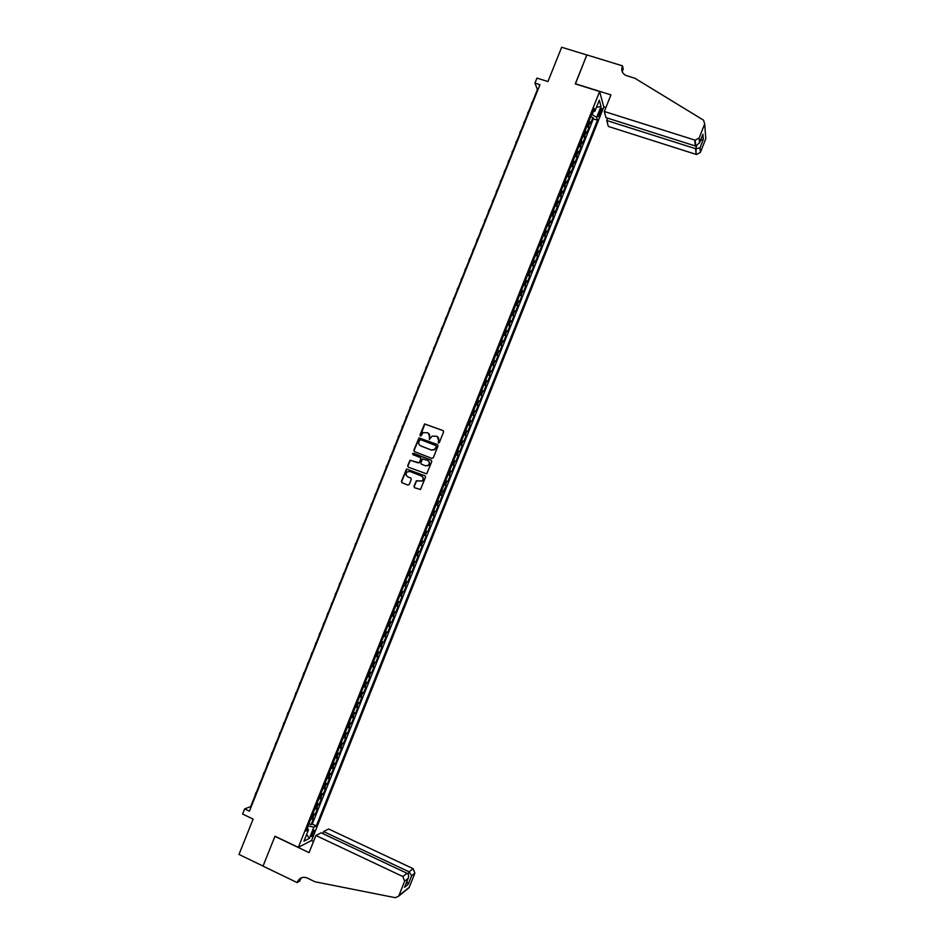 <?xml version="1.0" encoding="UTF-8"?>
<svg xmlns="http://www.w3.org/2000/svg" width="945" height="945" viewBox="0 0 945 945"><rect width="100%" height="100%" fill="white"/><g stroke="black" fill="none" stroke-linecap="round" stroke-linejoin="round"><path stroke-width="1.42" d="M438.374 443.04L439.342 442.603L443.595 431.936L443.016 430.566L424.577 423.927L419.911 435.066L420.986 435.952L423.124 432.597L427.648 432.786C429.455 433.708 430.069 435.172 429.479 437.192L429.325 439.531L432.101 436.117L436.684 436.283C438.504 437.204 439.118 438.669 438.527 440.689L438.374 443.04M313.929 832.828L314.508 830.312C313.953 829.84 313.019 831.045 311.708 833.951L311.141 836.467C311.696 836.939 312.63 835.723 313.929 832.828M413.957 486.321L414.524 487.714L420.478 489.498L425.545 477.178L424.966 475.796L406.515 469.039L401.424 481.336L401.991 482.73L407.886 485.068L409.256 484.454L411.276 479.387L410.709 478.005L407.779 476.835C405.712 475.441 405.535 473.788 407.248 471.85L409.929 471.472L421.423 476.02C423.466 477.379 423.679 479.02 422.037 480.958L416.332 480.792L413.957 486.321L414.784 487.821M599.638 91.511L575.292 83.904L586.833 54.975L561.661 47.25L547.946 81.553L536.961 78.104L534.953 83.113L539.949 84.684L249.433 811.176L244.637 808.908L242.582 814.058L253.13 819.067L238.979 854.445L263.064 866.069L274.983 836.219L298.348 847.346L599.638 91.511L603.796 107.009L311.578 840.483L298.348 847.346M431.9 458.419L433.282 457.793L438.007 445.945L437.429 444.563L418.989 437.889L413.863 450.198L414.43 451.58L431.9 458.419M431.782 461.562L426.703 473.87L408.216 467.149L407.649 465.767L410.047 460.227L418.103 462.861L419.474 462.247L420.808 458.88L420.241 457.498L412.882 454.616L412.752 453.305L431.204 460.168L431.782 461.562M308.944 823.627L311.106 824.654L313.539 818.559L312.263 819.15L313.894 815.074L312.334 815.11M312.984 813.48L315.157 814.495L317.579 808.4L316.327 808.967L317.945 804.892L316.398 804.916M317.036 803.333L319.197 804.337L321.631 798.253L320.379 798.785L322.009 794.721L320.461 794.71M321.076 793.186L323.249 794.19L325.671 788.106L324.442 788.614L326.06 784.539L324.525 784.527M325.115 783.051L327.289 784.043L329.71 777.959L328.494 778.444L330.112 774.368L328.588 774.333M329.155 772.915L331.329 773.908L333.75 767.824L332.545 768.273L334.164 764.21L332.652 764.151M333.195 762.78L335.369 763.773L337.79 757.689L336.597 758.103L338.215 754.039L336.704 753.968M337.235 752.657L339.409 753.637L341.83 747.566L340.649 747.944L342.267 743.88L340.767 743.798M341.263 742.534L343.448 743.514L345.87 737.443L344.689 737.797L346.307 733.733L344.819 733.615M345.303 732.41L347.476 733.391L349.898 727.319L348.74 727.638L350.359 723.586L348.87 723.457M349.331 722.287L351.516 723.268L353.926 717.196L352.78 717.491L354.399 713.44L352.922 713.286M353.359 712.187L355.544 713.156L357.966 707.084L356.832 707.344L358.438 703.293L356.974 703.127M357.387 702.076L359.572 703.045L361.994 696.973L360.872 697.209L362.478 693.157L361.025 692.968M361.415 691.976L363.601 692.933L366.022 686.873L364.912 687.074L366.518 683.022L365.065 682.822M365.443 681.877L367.629 682.833L370.038 676.774L368.94 676.939L370.558 672.887L369.105 672.675M369.471 671.777L371.657 672.734L374.066 666.674L372.98 666.816L374.598 662.764L373.157 662.528M373.488 661.689L375.673 662.634L378.094 656.574L377.02 656.692L378.626 652.641L377.197 652.393M377.516 651.601L379.701 652.546L382.111 646.486L381.048 646.581L382.666 642.529L381.237 642.257M381.532 641.513L383.717 642.458L386.127 636.41L385.076 636.457L386.694 632.418L385.276 632.122M385.548 631.437L387.733 632.37L390.143 626.322L389.116 626.346L390.722 622.306L389.305 621.999M389.564 621.361L391.75 622.294L394.159 616.246L393.144 616.246L394.75 612.206L393.344 611.876M393.581 611.297L395.766 612.218L398.176 606.17L397.16 606.147L398.778 602.107L397.372 601.752M397.585 601.221L399.782 602.142L402.192 596.106L401.188 596.047L402.794 592.007L401.412 591.641M401.601 591.157L403.798 592.078L406.208 586.042L405.216 585.947L406.822 581.907L405.44 581.529M405.606 581.104L407.803 582.014L410.213 575.977L409.232 575.859L410.839 571.819L409.468 571.43M409.622 571.052L411.819 571.961L414.217 565.925L413.26 565.771L414.867 561.743L413.497 561.33M413.627 560.999L415.824 561.909L418.222 555.873L417.277 555.695L418.883 551.656L417.525 551.23M417.631 550.947L419.828 551.856L422.226 545.82L421.293 545.608L422.899 541.579L421.541 541.131M421.635 540.906L423.832 541.804L426.23 535.78L425.309 535.543L426.916 531.503L425.569 531.043M425.628 530.866L427.837 531.763L430.235 525.739L429.313 525.467L430.92 521.439L429.585 520.955M429.632 520.837L431.841 521.723L434.239 515.698L433.33 515.403L434.936 511.375L433.601 510.879M433.637 510.808L435.834 511.694L438.232 505.669L437.346 505.339L438.941 501.322L437.618 500.791M437.63 500.779L439.838 501.665L442.236 495.641L440.027 494.767L442.236 495.641M441.35 495.286L446.229 485.624L444.02 484.75M444.044 484.679L445.355 485.234L446.961 481.206L447.824 481.607L450.222 475.595L448.013 474.733M448.06 474.614L449.359 475.181L450.966 471.165L451.816 471.59L454.214 465.578L452.005 464.716M452.064 464.55L453.364 465.129L454.97 461.113L455.809 461.573L458.207 455.573L455.986 454.71M456.081 454.486L457.368 455.088L458.963 451.072L459.802 451.568L462.188 445.567L459.979 444.705M460.085 444.433L461.373 445.06L462.967 441.043L463.782 441.563L466.18 435.562L463.96 434.712M464.089 434.381L465.365 435.019L466.972 431.014L467.775 431.558L470.161 425.557L467.952 424.707M468.094 424.34L469.37 424.99L470.964 420.986L471.756 421.564L474.142 415.564L471.933 414.725M472.098 414.3L473.362 414.961L474.957 410.957L475.737 411.559L478.135 405.57L475.914 404.732M476.103 404.259L477.355 404.944L478.95 400.94L479.717 401.578L482.115 395.577L479.895 394.75M480.107 394.219L481.348 394.927L482.942 390.923L483.698 391.584L486.084 385.595L483.864 384.769M484.1 384.19L485.34 384.91L486.935 380.906L487.679 381.603L490.065 375.614L487.844 374.799M488.092 374.161L489.333 374.905L490.928 370.901L491.66 371.633L494.046 365.644L491.825 364.817M492.097 364.144L493.314 364.9L494.908 360.895L495.629 361.651L498.015 355.674L495.794 354.859M496.09 354.127L497.306 354.895L498.901 350.902L499.61 351.682L501.984 345.705L499.763 344.89M500.082 344.11L501.287 344.901L502.882 340.909L503.579 341.712L505.965 335.735L503.732 334.932M504.063 334.093L505.268 334.908L506.863 330.915L507.548 331.754L509.934 325.777L507.701 324.974M508.056 324.088L509.249 324.915L510.843 320.922L511.517 321.796L513.903 315.819L511.67 315.028M512.036 314.083L513.23 314.933L514.824 310.94L515.486 311.838L517.86 305.873L515.639 305.07M516.029 304.089L517.21 304.952L518.805 300.959L519.455 301.892L521.829 295.927L519.596 295.135M520.01 294.096L521.179 294.982L522.774 290.989L523.412 291.946L525.786 285.981L523.565 285.189M523.991 284.102L525.16 285L526.755 281.019L527.381 282L529.755 276.034L527.523 275.255M527.971 274.121L529.129 275.03L530.724 271.05L531.338 272.065L533.712 266.1L531.48 265.321M531.952 264.139L533.11 265.072L534.693 261.08L535.295 262.131L537.67 256.166L535.437 255.398M535.933 254.158L537.079 255.103L538.662 251.122L539.252 252.197L541.627 246.243L539.394 245.476M539.902 244.188L541.048 245.145L542.631 241.164L543.21 242.274L545.584 236.321L543.351 235.553M543.883 234.218L545.005 235.199L546.6 231.218L547.167 232.352L549.541 226.398L547.297 225.631M547.852 224.248L548.974 225.253L550.557 221.272L551.124 222.429L553.486 216.476L551.254 215.72M551.821 214.279L552.943 215.306L554.526 211.326L555.069 212.519L557.444 206.565L555.199 205.821M555.79 204.321L556.9 205.36L558.483 201.391L559.015 202.608L561.389 196.654L559.145 195.91M559.759 194.375L560.857 195.426L562.452 191.457L562.972 192.697L565.334 186.756L563.09 186.011M563.728 184.417L564.827 185.492L566.409 181.523L566.917 182.798L569.28 176.857L567.035 176.113M567.697 174.471L568.784 175.557L570.367 171.588L570.863 172.9L573.225 166.958L570.981 166.225M571.654 164.536L572.741 165.635L574.312 161.666L574.808 163.001L577.171 157.071L574.926 156.338M575.611 154.59L576.686 155.712L578.269 151.743L578.742 153.114L581.116 147.172L578.86 146.451M579.58 144.656L580.643 145.802L582.226 141.833L582.687 143.227L585.049 137.297L582.805 136.564M583.537 134.733L584.589 135.891L586.172 131.922L586.621 133.339L588.983 127.41L587.495 124.799M586.739 126.689L588.983 127.41M600.11 110.234L598.374 116.707L600.807 112.738L601.681 108.427L600.11 110.234M311.106 824.654L312.275 824.087L316.28 825.977L597.488 120.192L596.673 117.404L591.664 114.345M316.28 825.977L313.858 827.159L309.381 838.38L303.983 841.144L308.507 829.781L305.991 831.021L594.062 108.321L594.901 111.215L599.295 100.182L601.02 106.501L596.673 117.404M312.275 824.087L593.318 118.869L592.928 117.534L590.566 123.464L589.078 120.83M584.589 135.891L585.049 137.297M580.643 145.802L581.116 147.172M576.686 155.712L577.171 157.071M572.741 165.635L573.225 166.958M568.784 175.557L569.28 176.857M564.827 185.492L565.334 186.756M560.857 195.426L561.389 196.654M556.9 205.36L557.444 206.565M552.943 215.306L553.486 216.476M548.974 225.253L549.541 226.398M545.005 235.199L545.584 236.321M541.048 245.145L541.627 246.243M537.079 255.103L537.67 256.166M533.11 265.072L533.712 266.1M529.129 275.03L529.755 276.034M525.16 285L525.786 285.981M521.179 294.982L521.829 295.927M517.21 304.952L517.86 305.873M513.23 314.933L513.903 315.819M509.249 324.915L509.934 325.777M505.268 334.908L505.965 335.735M501.287 344.901L501.984 345.705M497.306 354.895L498.015 355.674M493.314 364.9L494.046 365.644M489.333 374.905L490.065 375.614M485.34 384.91L486.084 385.595M481.348 394.927L482.115 395.577M477.355 404.944L478.135 405.57M473.362 414.961L474.142 415.564M469.37 424.99L470.161 425.557M465.365 435.019L466.18 435.562M461.373 445.06L462.188 445.567M457.368 455.088L458.207 455.573M453.364 465.129L454.214 465.578M449.359 475.181L450.222 475.595M445.355 485.234L446.229 485.624M439.838 501.665L438.941 501.322M435.834 511.694L434.936 511.375M431.841 521.723L430.92 521.439M427.837 531.763L426.916 531.503M423.832 541.804L422.899 541.579M419.828 551.856L418.883 551.656M415.824 561.909L414.867 561.743M411.819 571.961L410.839 571.819M407.803 582.014L406.822 581.907M403.798 592.078L402.794 592.007M399.782 602.142L398.778 602.107M395.766 612.218L394.75 612.206M391.75 622.294L390.722 622.306M387.733 632.37L386.694 632.418M383.717 642.458L382.666 642.529M379.701 652.546L378.626 652.641M375.673 662.634L374.598 662.764M371.657 672.734L370.558 672.887M367.629 682.833L366.518 683.022M363.601 692.933L362.478 693.157M359.572 703.045L358.438 703.293M355.544 713.156L354.399 713.44M351.516 723.268L350.359 723.586M347.476 733.391L346.307 733.733M343.448 743.514L342.267 743.88M339.409 753.637L338.215 754.039M335.369 763.773L334.164 764.21M331.329 773.908L330.112 774.368M327.289 784.043L326.06 784.539M323.249 794.19L322.009 794.721M319.197 804.337L317.945 804.892M315.157 814.495L313.894 815.074M307.527 828.777L308.082 825.788M592.208 114.522L593.472 111.368M534.953 83.113L537.433 89.539L250.697 806.581L244.637 808.908M590.672 116.826L592.928 117.534M593.318 118.869L597.488 120.192M592.822 111.439L594.901 111.215M586.172 131.922L585.12 130.753M582.226 141.833L581.163 140.687M578.269 151.743L577.206 150.621M574.312 161.666L573.237 160.555M570.367 171.588L569.28 170.502M566.409 181.523L565.311 180.436M562.452 191.457L561.354 190.394M558.483 201.391L557.385 200.34M554.526 211.326L553.416 210.298M550.557 221.272L549.447 220.256M546.6 231.218L545.466 230.226M542.631 241.164L541.497 240.195M538.662 251.122L537.516 250.165M534.693 261.08L533.547 260.147M530.724 271.05L529.566 270.128M526.755 281.019L525.585 280.11M522.774 290.989L521.605 290.103M518.805 300.959L517.624 300.097M514.824 310.94L513.631 310.09M510.843 320.922L509.65 320.095M506.863 330.915L505.658 330.088M502.882 340.909L501.677 340.106M498.901 350.902L497.684 350.111M494.908 360.895L493.692 360.128M490.928 370.901L489.699 370.156M486.935 380.906L485.695 380.185M482.942 390.923L481.702 390.214M478.95 400.94L477.697 400.243M474.957 410.957L473.705 410.284M470.964 420.986L469.7 420.324M466.972 431.014L465.696 430.365M462.967 441.043L461.692 440.417M458.963 451.072L457.687 450.47M454.97 461.113L453.671 460.522M450.966 471.165L449.666 470.586M446.961 481.206L445.65 480.651M442.957 491.258L441.634 490.727M436.011 504.831L437.346 505.339M431.995 514.907L433.33 515.403M427.979 524.995L429.313 525.467M423.951 535.083L425.309 535.543M419.934 545.17L421.293 545.608M415.906 555.27L417.277 555.695M411.878 565.37L413.26 565.771M407.862 575.47L409.232 575.859M403.822 585.581L405.216 585.947M399.794 595.693L401.188 596.047M395.766 605.804L397.16 606.147M391.726 615.927L393.144 616.246M387.698 626.051L389.116 626.346M383.658 636.174L385.076 636.457M379.618 646.309L381.048 646.581M375.578 656.444L377.02 656.692M371.539 666.591L372.98 666.816M367.499 676.738L368.94 676.939M363.447 686.885L364.912 687.074M359.395 697.032L360.872 697.209M355.355 707.191L356.832 707.344M351.304 717.349L352.78 717.491M347.252 727.52L348.74 727.638M343.2 737.691L344.689 737.797M339.137 747.861L340.649 747.944M335.085 758.044L336.597 758.103M331.022 768.226L332.545 768.273M326.97 778.408L328.494 778.444M322.906 788.602L324.442 788.614M318.843 798.797L320.379 798.785M314.779 808.991L316.327 808.967M308.507 829.781L307.078 828.316M310.704 819.197L312.263 819.15M308.613 826.036L313.858 827.159M596.46 107.305L601.02 106.501M309.381 838.38L306.641 834.459M438.409 443.051L438.775 440.842L437.299 436.59M428.25 433.093L429.727 437.334L429.373 439.543M443.311 430.731L424.837 424.092L420.348 436.047M437.429 444.563L419.249 438.043L414.134 450.34L414.489 451.604M436.2 446.512L435.799 445.544L420.454 439.59L418.918 441.469C418.328 443.488 418.93 444.953 420.738 445.886L431.227 449.974L434.44 449.513L436.448 446.654L435.976 445.65M436.448 446.654L434.688 449.655L431.475 450.103L420.997 446.028M420.407 457.581L421.08 459.022L419.367 462.849L410.319 460.345L407.921 465.885L408.334 467.196M431.204 460.168L413.709 453.352L412.989 454.663M425.463 465.755L428.179 465.353C429.869 463.416 429.668 461.762 427.601 460.38L422.545 458.939L420.832 462.778L421.399 464.16L425.722 465.885L428.439 465.472C430.093 463.593 429.94 461.951 427.955 460.558M425.722 465.885L421.659 464.29M421.624 476.115L421.683 476.138C423.726 477.497 423.939 479.139 422.297 481.076L416.591 480.899L414.229 486.427M410.815 478.052L408.063 476.953M425.12 475.867L406.787 469.157L401.708 481.454L402.251 482.836M531.456 104.493L532 103.135M531.468 103.513L532.968 100.69M607.67 118.184L606.737 120.511L608.344 126.441L696.111 154.389L695.567 148.708L696.642 146.002M606.737 120.511L696.004 148.826L696.111 154.389M575.351 83.751L610.931 94.878L604.316 111.498L695.166 140.179L699.135 137.982L704.71 123.889L703.482 120.133L634.863 78.246L625.826 75.411C622.223 73.426 621.042 70.426 622.271 66.41L622.495 65.855L586.857 54.916L575.41 83.94M699.135 137.982L699.548 142.719L702.903 134.237L703.304 139.423L699.985 147.81L700.387 152.369L705.797 138.702L704.71 123.889M622.495 65.855L623.204 69.115L622.2 71.631M603.749 106.82L605.91 107.506M604.316 111.498L605.969 117.641L695.307 145.967L694.729 140.073M622.282 71.832L622.802 68.879L621.975 70.958M700.387 152.369L696.536 154.496M699.548 142.719L695.733 146.062L695.638 145.105M702.903 134.237L702.395 135.525M703.304 139.423L700.446 140.545M699.985 147.81L696.004 148.826M315.902 835.498L402.853 876.547L407.082 873.31L321.123 832.817L315.902 835.498L309.074 852.626L274.924 836.372L263.041 866.128L297.143 882.583L299.813 880.988L300.994 877.999M322.765 833.596L323.568 831.565L328.612 828.989L413.142 868.679L414.879 873.168L409.09 887.674L398.672 896.143L395.353 897.691L315.039 881.791L307.16 877.999C303.688 876.594 300.746 877.362 298.325 880.268L297.143 882.583M414.879 873.168L411.642 875.696L408.216 884.343L404.555 887.272L408.016 878.531L404.649 881.177L398.896 895.695L409.303 887.237M311.389 840.577L313.48 841.57M323.568 831.565L409.055 871.798L413.142 868.679M300.356 878.354L299.99 879.275M409.09 887.674L406.893 889.198M404.649 881.177L402.853 876.547M301.573 877.751L299.388 880.811L297.368 882.016M411.642 875.696L409.055 871.798L408.11 874.184M408.216 884.343L406.941 881.366M404.555 887.272L405.062 885.997M408.016 878.531L408.193 878.188C409.031 875.897 408.665 874.279 407.082 873.31M527.558 114.215L528.09 112.892M527.57 113.27L529.07 110.459M523.672 123.949L524.18 122.661M523.672 123.015L525.16 120.216M519.774 133.682L520.282 132.43M519.762 132.773L521.25 129.985M515.887 143.416L516.372 142.199M515.864 142.53L517.352 139.765M511.989 153.161L512.462 151.98M511.954 152.299L513.442 149.534M508.091 162.906L508.552 161.76M508.056 162.067L509.532 159.315M504.193 172.651L504.63 171.553M504.146 171.836L505.61 169.096M500.295 182.409L500.72 181.334M500.236 181.617L501.7 178.888M496.385 192.166L496.81 191.126M496.326 191.398L497.779 188.681M492.487 201.935L492.888 200.931M492.416 201.179L493.869 198.474M488.577 211.692L488.967 210.723M488.494 210.959L489.947 208.278M484.679 221.461L485.045 220.528M484.584 220.752L486.025 218.082M480.769 231.241L481.123 230.344M480.662 230.545L482.104 227.887M476.859 241.01L477.201 240.148M476.741 240.349L478.182 237.703M472.949 250.791L473.28 249.964M472.831 250.153L474.26 247.519M469.039 260.572L469.346 259.792M468.909 259.958L470.327 257.335M465.117 270.364L465.424 269.608M464.975 269.762L466.405 267.151M461.207 280.157L461.491 279.436M461.054 279.578L462.471 276.979M457.285 289.95L457.557 289.276M457.132 289.394L458.538 286.819M453.364 299.754L453.624 299.104M453.198 299.222L454.604 296.647M449.442 309.558L449.69 308.944M449.277 309.05L450.67 306.487M445.343 318.878L446.737 316.327M441.409 328.706L442.803 326.179M437.476 338.546L438.858 336.03M433.542 348.386L434.924 345.882M429.597 358.238L430.979 355.733M425.663 368.089L427.034 365.597M421.718 377.941L423.088 375.46M417.784 387.793L419.143 385.336M413.839 397.656L415.198 395.211M409.894 407.519L411.24 405.086M405.948 417.395L407.295 414.973M402.003 427.258L403.338 424.848M398.046 437.133L399.381 434.747M394.1 447.02L395.435 444.634M390.143 456.907L391.478 454.533M386.186 466.795L387.509 464.432M383.552 474.343L382.56 476.812M379.264 484.1L378.602 486.722M375.307 493.999L374.633 496.645M371.35 503.909L370.664 506.555M367.392 513.808L366.695 516.478M363.423 523.731L362.726 526.4M359.454 533.641L358.757 536.335M355.497 543.564L354.788 546.269M351.528 553.486L350.819 556.203M347.559 563.409L346.839 566.149M343.578 573.343L342.858 576.096M339.609 583.278L338.877 586.042M335.64 593.212L334.908 596M331.66 603.158L330.915 605.958M327.679 613.104L326.935 615.916M323.698 623.05L322.954 625.874M319.717 633.008L318.961 635.843M316.221 642.706L315.973 643.332M315.736 642.966L314.98 645.825M312.252 652.652L311.98 653.302M311.755 652.924L310.988 655.795M308.271 662.587L307.999 663.284M307.775 662.894L306.995 665.776M304.29 672.545L304.007 673.265M303.782 672.864L303.002 675.769M300.309 682.491L300.002 683.259M299.789 682.833L299.01 685.751M296.328 692.449L296.009 693.252M295.809 692.815L295.017 695.744M292.348 702.407L292.017 703.245M291.816 702.797L291.013 705.75M288.367 712.365L288.012 713.251M287.823 712.778L287.02 715.743M284.386 722.334L284.02 723.244M283.819 722.771L283.016 725.748M280.393 732.304L280.015 733.261M279.826 732.765L279.011 735.765M276.401 742.286L276.011 743.266M275.834 742.77L275.007 745.77M272.408 752.255L272.006 753.283M271.829 752.763L271.002 755.787M268.415 762.237L267.99 763.3M267.825 762.769L266.998 765.816M264.423 772.23L263.986 773.329M263.82 772.786L262.982 775.833M260.43 782.224L259.981 783.358M259.816 782.791L258.977 785.862M256.438 792.217L255.965 793.387M255.811 792.82L254.961 795.903M588.546 125.98L590.117 122.011M599.307 112.266L600.807 112.738M598.587 114.475L599.945 114.9M622.802 68.879L622.271 66.41M695.166 140.179L695.733 146.062M702.785 134.615L699.43 143.097M300.345 879.074L298.325 880.268M408.193 878.188L404.732 886.918"/></g></svg>
